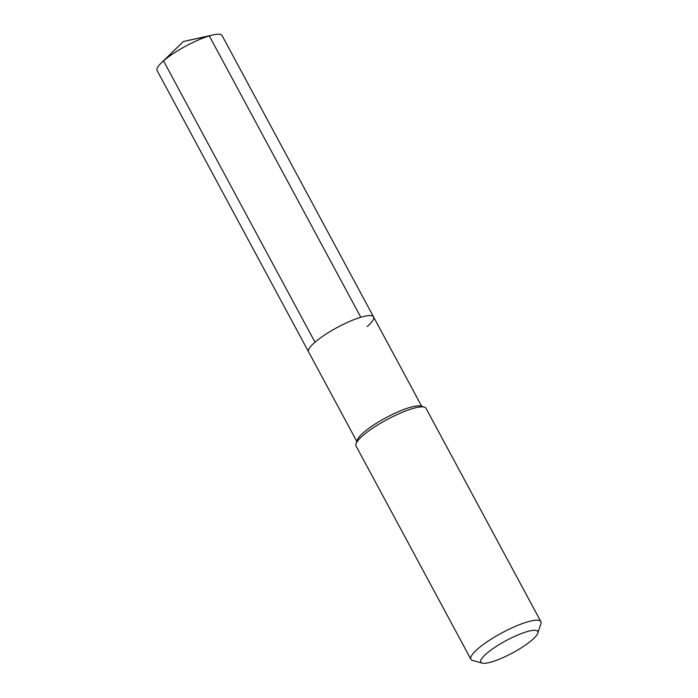 <?xml version="1.0" encoding="UTF-8"?>
<svg xmlns="http://www.w3.org/2000/svg" width="698" height="698" viewBox="0 0 698 698"><rect width="100%" height="100%" fill="white"/><g stroke="black" fill="none" stroke-linecap="round" stroke-linejoin="round"><path stroke-width="1.05" d="M356.8 441.406L308.586 351.879A36.898 7.922 151.7 0 1 314.999 342.212A36.898 7.922 -28.3 0 1 349.681 321.403A36.898 7.922 -28.3 0 1 373.561 316.892A36.898 7.922 -28.3 0 0 349.681 321.403A36.898 7.922 -28.3 0 0 314.999 342.212L163.515 60.883L314.999 342.212A36.898 7.922 151.7 0 0 308.586 351.879L157.111 70.55A36.898 7.922 151.7 0 1 161.439 62.776A36.898 7.922 151.7 0 1 163.515 60.883A36.898 7.922 -28.3 0 1 213.213 34.9A36.898 7.922 -28.3 0 1 222.077 35.563L373.561 316.892A36.898 7.922 -28.3 0 1 367.157 326.559M424.253 407.1L420.562 406.096A36.898 7.922 -28.3 0 0 394.763 413.295A36.898 7.922 -28.3 0 0 363.623 432.516A36.898 7.922 151.7 0 0 357.184 440.22L355.997 443.858A39.734 8.533 151.7 0 0 356.032 445.97L470.888 659.287A39.734 8.533 151.7 0 0 472.633 660.474L482.222 663.1A32.352 6.945 151.7 0 0 504.855 656.783A32.352 6.945 151.7 0 0 532.164 639.926A32.352 6.945 -28.3 0 0 537.809 633.173L540.889 623.724A39.734 8.533 -28.3 0 0 540.854 621.604L425.998 408.295A39.734 8.533 -28.3 0 0 424.253 407.1A39.734 8.533 -28.3 0 0 396.464 414.856A39.734 8.533 -28.3 0 0 362.925 435.561A39.734 8.533 151.7 0 0 355.997 443.858M540.854 621.604A39.734 8.533 -28.3 0 0 515.141 626.464A39.734 8.533 -28.3 0 0 477.781 648.878A39.734 8.533 151.7 0 0 470.888 659.287M482.222 663.1A32.352 6.945 151.7 0 1 486.419 653.651A32.352 6.945 -28.3 0 1 519.853 634.15A32.352 6.945 -28.3 0 1 537.809 633.173M163.515 60.883L183.373 41.505L163.515 60.883M213.213 34.9L183.373 41.505L209.321 35.93L360.805 317.258M421.767 406.419L373.561 316.892M183.373 41.505L161.439 62.776"/></g></svg>
